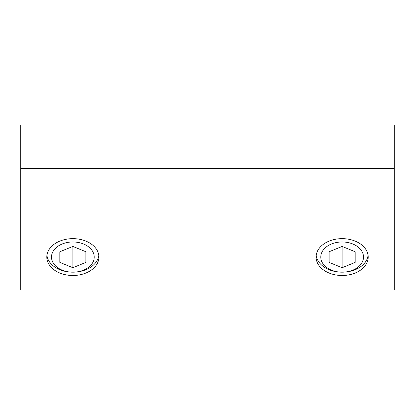 <?xml version="1.0" encoding="UTF-8"?>
<svg xmlns="http://www.w3.org/2000/svg" width="415" height="415" viewBox="0 0 415 415"><rect width="100%" height="100%" fill="white"/><g stroke="black" fill="none" stroke-linecap="round" stroke-linejoin="round"><path stroke-width="0.62" d="M46.916 255.412A26.057 18.426 180 0 0 72.869 272.178A21.357 15.101 180 0 0 94.221 257.072A21.357 15.101 180 0 0 72.869 241.971A21.357 15.101 180 0 0 51.512 257.072A21.357 15.101 180 0 0 72.869 272.178A26.057 18.426 180 0 0 98.817 255.412M72.869 275.498A26.057 18.426 0 0 1 46.807 257.072A26.057 18.426 0 0 1 72.869 238.646A26.057 18.426 0 0 1 98.926 257.072A26.057 18.426 0 0 1 72.869 275.498M316.183 255.412A26.057 18.426 180 0 0 342.131 272.178A21.357 15.101 180 0 0 363.488 257.072A21.357 15.101 180 0 0 342.131 241.971A21.357 15.101 180 0 0 320.779 257.072A21.357 15.101 180 0 0 342.131 272.178A26.057 18.426 180 0 0 368.084 255.412M342.131 275.498A26.057 18.426 0 0 1 316.074 257.072A26.057 18.426 0 0 1 342.131 238.646A26.057 18.426 0 0 1 368.193 257.072A26.057 18.426 0 0 1 342.131 275.498M342.131 267.711L342.131 246.437L355.162 251.755L355.162 262.394L342.131 267.711L329.105 262.394L329.105 251.755L342.131 246.437M355.162 262.394L355.162 251.755M329.105 262.394L329.105 251.755M72.869 267.711L72.869 246.437L85.895 251.755L85.895 262.394L72.869 267.711L59.838 262.394L59.838 251.755L72.869 246.437M85.895 262.394L85.895 251.755M59.838 262.394L59.838 251.755M394.25 236.016L20.75 236.016L20.75 290.018L394.25 290.018L394.25 124.982L20.75 124.982L20.75 168.412L394.25 168.412M20.75 236.016L20.75 168.412"/></g></svg>
